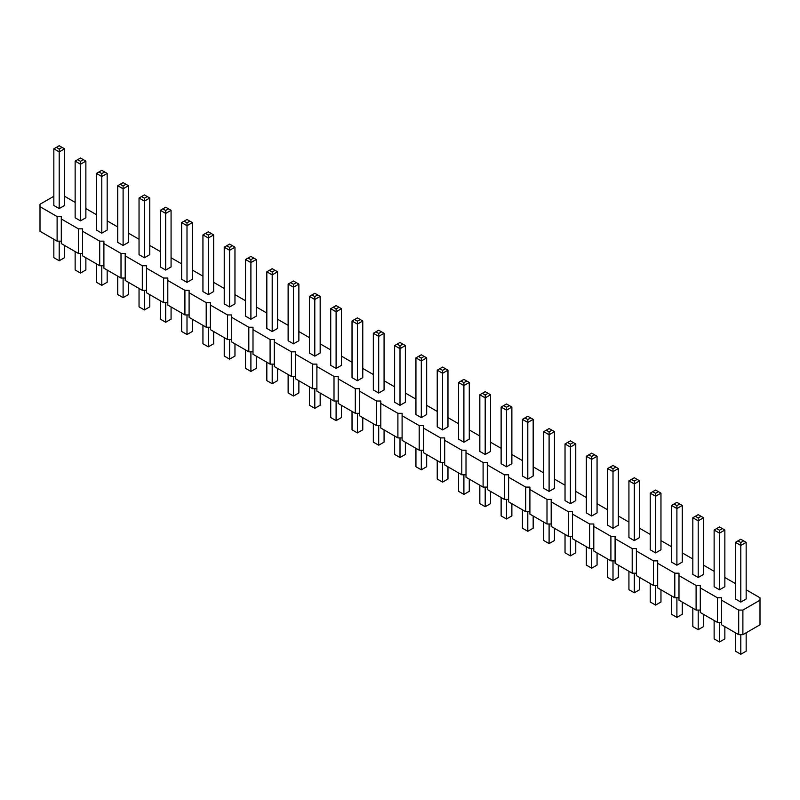 <?xml version="1.0" encoding="UTF-8"?>
<svg xmlns="http://www.w3.org/2000/svg" width="800" height="800" viewBox="0 0 800 800"><rect width="100%" height="100%" fill="white"/><g stroke="black" fill="none" stroke-linecap="round" stroke-linejoin="round"><path stroke-width="1.2" d="M53.84 196.27L40 204.26L40 231.28L57.11 241.15L57.11 216.56L61.3 216.56L61.3 218.98L78.41 228.85L82.6 228.85L82.6 231.27L99.71 241.15L103.9 241.15L103.9 243.57L121.01 253.45L125.2 253.45L125.2 255.87L142.31 265.75L146.5 265.75L146.5 268.17L163.61 278.04L167.8 278.04L167.8 280.46L184.91 290.34L189.1 290.34L189.1 292.76L206.21 302.64L210.4 302.64L210.4 305.06L227.51 314.94L231.7 314.94L231.7 317.36L248.81 327.23L253 327.23L253 329.65L270.1 339.53L274.3 339.53L274.3 341.95L291.4 351.83L295.6 351.83L295.6 354.25L312.7 364.12L316.9 364.12L316.9 366.55L334 376.42L338.2 376.42L338.2 378.84L355.3 388.72L359.5 388.72L359.5 391.14L376.6 401.02L380.8 401.02L380.8 403.44L397.9 413.31L402.1 413.31L402.1 415.73L419.2 425.61L423.4 425.61L423.4 428.03L440.5 437.91L444.7 437.91L444.7 440.33L461.8 450.21L466 450.21L466 452.63L483.1 462.5L487.3 462.5L487.3 464.92L504.4 474.8L508.6 474.8L508.6 477.22L525.7 487.1L529.9 487.1L529.9 489.52L547 499.4L551.19 499.4L551.19 501.82L568.3 511.69L572.49 511.69L572.49 514.11L589.6 523.99L593.79 523.99L593.79 526.41L610.9 536.29L615.09 536.29L615.09 538.71L632.2 548.58L636.39 548.58L636.39 551.01L653.5 560.88L657.69 560.88L657.69 563.3L674.8 573.18L678.99 573.18L678.99 575.6L696.1 585.48L700.29 585.48L700.29 587.9L717.4 597.77L721.59 597.77L721.59 600.19L738.7 610.07L742.89 610.07L760 600.19L760 597.77L746.16 589.79M82.6 253.45L78.41 253.45L61.3 243.57L61.3 218.98M721.59 600.19L721.59 624.79L738.7 634.67L742.89 634.67L760 624.79L760 600.19M700.29 587.9L700.29 612.49L717.4 622.37L721.59 622.37M678.99 575.6L678.99 600.19L696.1 610.07L700.29 610.07M657.69 563.3L657.69 587.9L674.8 597.77L678.99 597.77M636.39 551.01L636.39 575.6L653.5 585.48L657.69 585.48M615.09 538.71L615.09 563.3L632.2 573.18L636.39 573.18M593.79 526.41L593.79 551.01L610.9 560.88L615.09 560.88M572.49 514.11L572.49 538.71L589.6 548.58L593.79 548.58M551.19 501.82L551.19 526.41L568.3 536.29L572.49 536.29M529.9 489.52L529.9 514.11L547 523.99L551.19 523.99M508.6 477.22L508.6 501.82L525.7 511.69L529.9 511.69M487.3 464.92L487.3 489.52L504.4 499.4L508.6 499.4M466 452.63L466 477.22L483.1 487.1L487.3 487.1M444.7 440.33L444.7 464.92L461.8 474.8L466 474.8M423.4 428.03L423.4 452.63L440.5 462.5L444.7 462.5M402.1 415.73L402.1 440.33L419.2 450.21L423.4 450.21M380.8 403.44L380.8 428.03L397.9 437.91L402.1 437.91M359.5 391.14L359.5 415.74L376.6 425.61L380.8 425.61M338.2 378.84L338.2 403.44L355.3 413.31L359.5 413.31M316.9 366.55L316.9 391.14L334 401.02L338.2 401.02M295.6 354.25L295.6 378.84L312.7 388.72L316.9 388.72M274.3 341.95L274.3 366.55L291.4 376.42L295.6 376.42M253 329.65L253 354.25L270.1 364.13L274.3 364.13M231.7 317.36L231.7 341.95L248.81 351.83L253 351.83M210.4 305.06L210.4 329.65L227.51 339.53L231.7 339.53M189.1 292.76L189.1 317.36L206.21 327.23L210.4 327.23M167.8 280.46L167.8 305.06L184.91 314.94L189.1 314.94M146.5 268.17L146.5 292.76L163.61 302.64L167.8 302.64M125.2 255.87L125.2 280.46L142.31 290.34L146.5 290.34M103.9 243.57L103.9 268.17L121.01 278.04L125.2 278.04M82.6 231.27L82.6 255.87L99.71 265.75L103.9 265.75M57.11 241.15L61.3 241.15M78.41 253.45L78.41 228.85M735.43 583.59L724.86 577.49M714.13 571.29L703.56 565.19M692.83 558.99L682.26 552.89M671.53 546.7L660.96 540.6M650.23 534.4L639.66 528.3M628.93 522.1L618.36 516M607.63 509.8L597.06 503.7M586.33 497.51L575.77 491.41M565.03 485.21L554.47 479.11M543.73 472.91L533.17 466.81M522.43 460.62L511.87 454.51M501.13 448.32L490.57 442.22M479.83 436.02L469.27 429.92M458.53 423.72L447.97 417.62M437.23 411.43L426.67 405.33M415.93 399.13L405.37 393.03M394.63 386.83L384.07 380.73M373.33 374.53L362.77 368.43M352.03 362.24L341.47 356.14M330.73 349.94L320.17 343.84M309.43 337.64L298.87 331.54M288.13 325.34L277.57 319.24M266.83 313.05L256.27 306.95M245.53 300.75L234.97 294.65M224.23 288.45L213.67 282.35M202.94 276.16L192.37 270.06M181.64 263.86L171.07 257.76M160.34 251.56L149.77 245.46M139.04 239.26L128.47 233.16M117.74 226.97L107.17 220.87M96.44 214.67L85.87 208.57M75.14 202.37L64.57 196.27M40 206.68L57.11 216.56M554.47 431.66L554.47 488.31L549.1 491.41L543.73 488.31L543.73 431.66L549.1 434.76L554.47 431.66L549.1 428.56L543.73 431.66M533.17 419.37L533.17 476.01L527.8 479.11L522.43 476.01L522.43 419.37L527.8 422.46L533.17 419.37L527.8 416.27L522.43 419.37M490.57 394.77L490.57 451.42L485.2 454.51L479.83 451.42L479.83 394.77L485.2 397.87L490.57 394.77L485.2 391.67L479.83 394.77M511.87 407.07L511.87 463.71L506.5 466.81L501.13 463.71L501.13 407.07L506.5 410.17L511.87 407.07L506.5 403.97L501.13 407.07M469.27 382.47L469.27 439.12L463.9 442.22L458.53 439.12L458.53 382.47L463.9 385.57L469.27 382.47L463.9 379.37L458.53 382.47M341.47 308.69L341.47 365.34L336.1 368.43L330.73 365.34L330.73 308.69L336.1 311.79L341.47 308.69L336.1 305.59L330.73 308.69M362.77 320.99L362.77 377.63L357.4 380.73L352.03 377.63L352.03 320.99L357.4 324.09L362.77 320.99L357.4 317.89L352.03 320.99M384.07 333.28L384.07 389.93L378.7 393.03L373.33 389.93L373.33 333.28L378.7 336.38L384.07 333.28L378.7 330.19L373.33 333.28M426.67 357.88L426.67 414.52L421.3 417.62L415.93 414.52L415.93 357.88L421.3 360.98L426.67 357.88L421.3 354.78L415.93 357.88M405.37 345.58L405.37 402.23L400 405.33L394.63 402.23L394.63 345.58L400 348.68L405.37 345.58L400 342.48L394.63 345.58M447.97 370.18L447.97 426.82L442.6 429.92L437.23 426.82L437.23 370.18L442.6 373.27L447.97 370.18L442.6 367.08L437.23 370.18M85.87 161.12L85.87 217.77L80.5 220.87L75.14 217.77L75.14 161.12L80.5 164.22L85.87 161.12L80.5 158.02L75.14 161.12M107.17 173.42L107.17 230.06L101.8 233.16L96.44 230.06L96.44 173.42L101.8 176.52L107.17 173.42L101.8 170.32L96.44 173.42M128.47 185.72L128.47 242.36L123.1 245.46L117.74 242.36L117.74 185.72L123.1 188.81L128.47 185.72L123.1 182.62L117.74 185.72M149.77 198.01L149.77 254.66L144.4 257.76L139.04 254.66L139.04 198.01L144.4 201.11L149.77 198.01L144.4 194.91L139.04 198.01M213.67 234.91L213.67 291.55L208.3 294.65L202.94 291.55L202.94 234.91L208.3 238L213.67 234.91L208.3 231.81L202.94 234.91M192.37 222.61L192.37 279.25L187 282.35L181.64 279.25L181.64 222.61L187 225.71L192.37 222.61L187 219.51L181.64 222.61M171.07 210.31L171.07 266.96L165.7 270.06L160.34 266.96L160.34 210.31L165.7 213.41L171.07 210.31L165.7 207.21L160.34 210.31M256.27 259.5L256.27 316.15L250.9 319.24L245.53 316.15L245.53 259.5L250.9 262.6L256.27 259.5L250.9 256.4L245.53 259.5M234.97 247.2L234.97 303.85L229.6 306.95L224.23 303.85L224.23 247.2L229.6 250.3L234.97 247.2L229.6 244.1L224.23 247.2M298.87 284.09L298.87 340.74L293.5 343.84L288.13 340.74L288.13 284.09L293.5 287.19L298.87 284.09L293.5 281L288.13 284.09M277.57 271.8L277.57 328.44L272.2 331.54L266.83 328.44L266.83 271.8L272.2 274.9L277.57 271.8L272.2 268.7L266.83 271.8M320.17 296.39L320.17 353.04L314.8 356.14L309.43 353.04L309.43 296.39L314.8 299.49L320.17 296.39L314.8 293.29L309.43 296.39M575.77 443.96L575.77 500.61L570.4 503.7L565.03 500.61L565.03 443.96L570.4 447.06L575.77 443.96L570.4 440.86L565.03 443.96M703.56 517.74L703.56 574.39L698.2 577.49L692.83 574.39L692.83 517.74L698.2 520.84L703.56 517.74L698.2 514.65L692.83 517.74M660.96 493.15L660.96 549.79L655.6 552.89L650.23 549.79L650.23 493.15L655.6 496.25L660.96 493.15L655.6 490.05L650.23 493.15M682.26 505.45L682.26 562.09L676.9 565.19L671.53 562.09L671.53 505.45L676.9 508.54L682.26 505.45L676.9 502.35L671.53 505.45M618.36 468.55L618.36 525.2L613 528.3L607.63 525.2L607.63 468.55L613 471.65L618.36 468.55L613 465.46L607.63 468.55M639.66 480.85L639.66 537.5L634.3 540.6L628.93 537.5L628.93 480.85L634.3 483.95L639.66 480.85L634.3 477.75L628.93 480.85M597.06 456.26L597.06 512.9L591.7 516L586.33 512.9L586.33 456.26L591.7 459.36L597.06 456.26L591.7 453.16L586.33 456.26M64.57 148.82L64.57 205.47L59.2 208.57L53.84 205.47L53.84 148.82L59.2 151.92L64.57 148.82L59.2 145.73L53.84 148.82M746.16 542.34L746.16 598.98L740.8 602.08L735.43 598.98L735.43 542.34L740.8 545.44L746.16 542.34L740.8 539.24L735.43 542.34M724.86 530.04L724.86 586.69L719.5 589.79L714.13 586.69L714.13 530.04L719.5 533.14L724.86 530.04L719.5 526.94L714.13 530.04M742.89 634.67L742.89 610.07M738.7 634.67L738.7 610.07M717.4 622.37L717.4 597.77M696.1 610.07L696.1 585.48M674.8 597.77L674.8 573.18M653.5 585.48L653.5 560.88M632.2 573.18L632.2 548.58M610.9 560.88L610.9 536.29M589.6 548.58L589.6 523.99M568.3 536.29L568.3 511.69M547 523.99L547 499.4M525.7 511.69L525.7 487.1M504.4 499.4L504.4 474.8M483.1 487.1L483.1 462.5M461.8 474.8L461.8 450.21M440.5 462.5L440.5 437.91M419.2 450.21L419.2 425.61M397.9 437.91L397.9 413.31M376.6 425.61L376.6 401.02M355.3 413.31L355.3 388.72M334 401.02L334 376.42M312.7 388.72L312.7 364.12M291.4 376.42L291.4 351.83M270.1 364.13L270.1 339.53M248.81 351.83L248.81 327.23M227.51 339.53L227.51 314.94M206.21 327.23L206.21 302.64M184.91 314.94L184.91 290.34M163.61 302.64L163.61 278.04M142.31 290.34L142.31 265.75M121.01 278.04L121.01 253.45M99.71 265.75L99.71 241.15M543.73 522.1L543.73 540.5L549.1 543.6L549.1 523.99M549.1 543.6L554.47 540.5L554.47 528.3M522.43 509.8L522.43 528.2L527.8 531.3L527.8 511.69M527.8 531.3L533.17 528.2L533.17 516M479.83 485.21L479.83 503.61L485.2 506.71L485.2 487.1M485.2 506.71L490.57 503.61L490.57 491.41M511.87 503.7L511.87 515.91L506.5 519L501.13 515.91L501.13 497.51M506.5 519L506.5 499.4M458.53 472.91L458.53 491.31L463.9 494.41L469.27 491.31L469.27 479.11M463.9 494.41L463.9 474.8M341.47 405.33L341.47 417.53L336.1 420.63L330.73 417.53L330.73 399.13M336.1 420.63L336.1 401.02M362.77 417.62L362.77 429.82L357.4 432.92L352.03 429.82L352.03 411.43M357.4 432.92L357.4 413.31M373.33 423.72L373.33 442.12L378.7 445.22L384.07 442.12L384.07 429.92M378.7 445.22L378.7 425.61M415.93 448.32L415.93 466.72L421.3 469.81L421.3 450.21M421.3 469.81L426.67 466.72L426.67 454.52M394.63 436.02L394.63 454.42L400 457.52L405.37 454.42L405.37 442.22M400 457.52L400 437.91M437.23 460.62L437.23 479.01L442.6 482.11L442.6 462.5M442.6 482.11L447.97 479.01L447.97 466.81M75.14 251.56L75.14 269.96L80.5 273.06L80.5 253.45M80.5 273.06L85.87 269.96L85.87 257.76M96.44 263.86L96.44 282.26L101.8 285.35L101.8 265.75M101.8 285.35L107.17 282.26L107.17 270.06M117.74 276.16L117.74 294.55L123.1 297.65L128.47 294.55L128.47 282.35M123.1 297.65L123.1 278.04M149.77 294.65L149.77 306.85L144.4 309.95L139.04 306.85L139.04 288.45M144.4 309.95L144.4 290.34M202.94 325.34L202.94 343.74L208.3 346.84L213.67 343.74L213.67 331.54M208.3 346.84L208.3 327.23M181.64 313.05L181.64 331.45L187 334.54L192.37 331.45L192.37 319.24M187 334.54L187 314.94M160.34 300.75L160.34 319.15L165.7 322.25L171.07 319.15L171.07 306.95M165.7 322.25L165.7 302.64M256.27 356.14L256.27 368.34L250.9 371.44L245.53 368.34L245.53 349.94M250.9 371.44L250.9 351.83M234.97 343.84L234.97 356.04L229.6 359.14L224.23 356.04L224.23 337.64M229.6 359.14L229.6 339.53M288.13 374.53L288.13 392.93L293.5 396.03L298.87 392.93L298.87 380.73M293.5 396.03L293.5 376.42M266.83 362.24L266.83 380.63L272.2 383.73L277.57 380.63L277.57 368.43M272.2 383.73L272.2 364.13M320.17 393.03L320.17 405.23L314.8 408.33L309.43 405.23L309.43 386.83M314.8 408.33L314.8 388.72M575.77 540.6L575.77 552.8L570.4 555.9L565.03 552.8L565.03 534.4M570.4 555.9L570.4 536.29M692.83 608.18L692.83 626.58L698.2 629.68L703.56 626.58L703.56 614.38M698.2 629.68L698.2 610.07M671.53 595.89L671.53 614.28L676.9 617.38L682.26 614.28L682.26 602.08M676.9 617.38L676.9 597.77M650.23 583.59L650.23 601.99L655.6 605.09L655.6 585.48M655.6 605.09L660.96 601.99L660.96 589.79M607.63 558.99L607.63 577.39L613 580.49L613 560.88M613 580.49L618.36 577.39L618.36 565.19M628.93 571.29L628.93 589.69L634.3 592.79L634.3 573.18M634.3 592.79L639.66 589.69L639.66 577.49M597.06 552.89L597.06 565.09L591.7 568.19L586.33 565.09L586.33 546.7M591.7 568.19L591.7 548.58M53.84 239.26L53.84 257.66L59.2 260.76L64.57 257.66L64.57 245.46M59.2 260.76L59.2 241.15M746.16 632.78L746.16 651.18L740.8 654.27L735.43 651.18L735.43 632.78M740.8 654.27L740.8 634.67M714.13 620.48L714.13 638.88L719.5 641.98L719.5 622.37M719.5 641.98L724.86 638.88L724.86 626.68M549.1 491.41L549.1 431.86L551.95 430.21M527.8 479.11L527.8 419.56L530.65 417.91M485.2 454.51L485.2 394.96L488.05 393.32M506.5 466.81L506.5 407.26L509.35 405.62M463.9 442.22L463.9 382.67L466.75 381.02M336.1 368.43L336.1 308.88L338.95 307.24M357.4 380.73L357.4 321.18L360.25 319.53M378.7 393.03L378.7 333.48L381.55 331.83M421.3 417.62L421.3 358.07L424.15 356.43M400 405.33L400 345.77L402.85 344.13M442.6 429.92L442.6 370.37L445.45 368.72M80.5 220.87L80.5 161.31L83.35 159.67M101.8 233.16L101.8 173.61L104.65 171.97M123.1 245.46L123.1 185.91L125.95 184.26M144.4 257.76L144.4 198.21L147.25 196.56M208.3 294.65L208.3 235.1L211.15 233.45M187 282.35L187 222.8L189.85 221.16M165.7 270.06L165.7 210.5L168.55 208.86M250.9 319.24L250.9 259.69L253.75 258.05M229.6 306.95L229.6 247.4L232.45 245.75M293.5 343.84L293.5 284.29L296.35 282.64M272.2 331.54L272.2 271.99L275.05 270.34M314.8 356.14L314.8 296.59L317.65 294.94M570.4 503.7L570.4 444.15L573.25 442.51M698.2 577.49L698.2 517.94L701.05 516.29M655.6 552.89L655.6 493.34L658.45 491.7M676.9 565.19L676.9 505.64L679.75 503.99M613 528.3L613 468.75L615.85 467.1M634.3 540.6L634.3 481.05L637.15 479.4M591.7 516L591.7 456.45L594.55 454.8M59.2 208.57L59.2 149.02L62.05 147.37M740.8 602.08L740.8 542.53L743.65 540.89M719.5 589.79L719.5 530.23L722.35 528.59M546.25 430.21L549.1 431.86M524.95 417.91L527.8 419.56M482.35 393.32L485.2 394.96M503.65 405.62L506.5 407.26M461.05 381.02L463.9 382.67M333.25 307.24L336.1 308.88M354.55 319.53L357.4 321.18M375.85 331.83L378.7 333.48M418.45 356.43L421.3 358.07M397.15 344.13L400 345.77M439.75 368.72L442.6 370.37M77.65 159.67L80.5 161.31M98.95 171.97L101.8 173.61M120.25 184.26L123.1 185.91M141.55 196.56L144.4 198.21M205.45 233.45L208.3 235.1M184.15 221.16L187 222.8M162.85 208.86L165.7 210.5M248.05 258.05L250.9 259.69M226.75 245.75L229.6 247.4M290.65 282.64L293.5 284.29M269.35 270.34L272.2 271.99M311.95 294.94L314.8 296.59M567.55 442.51L570.4 444.15M695.35 516.29L698.2 517.94M652.75 491.7L655.6 493.34M674.05 503.99L676.9 505.64M610.15 467.1L613 468.75M631.45 479.4L634.3 481.05M588.85 454.8L591.7 456.45M56.35 147.37L59.2 149.02M737.95 540.89L740.8 542.53M716.65 528.59L719.5 530.23"/></g></svg>
